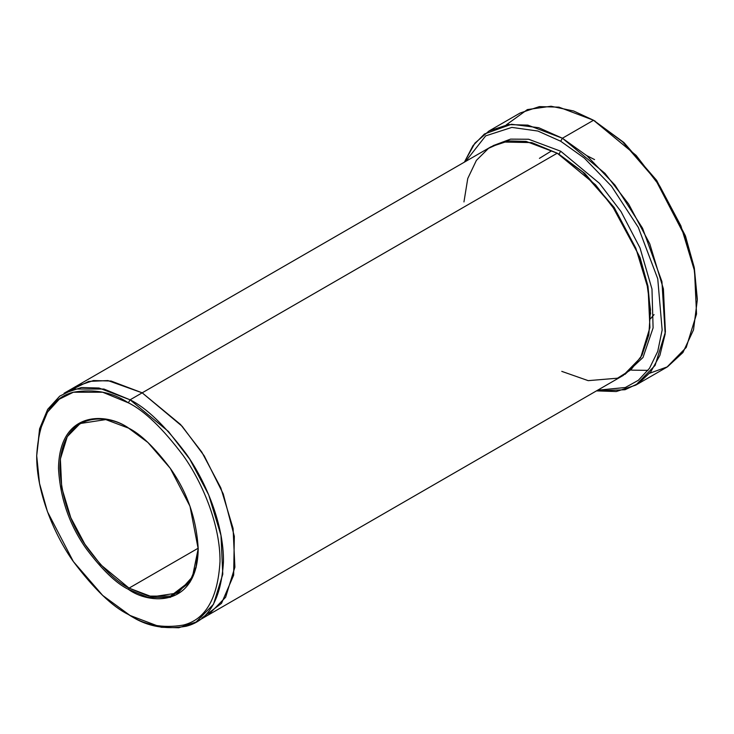 <?xml version="1.0" encoding="UTF-8"?>
<svg xmlns="http://www.w3.org/2000/svg" width="734" height="734" viewBox="0 0 734 734"><rect width="100%" height="100%" fill="white"/><g stroke="black" fill="none" stroke-linecap="round" stroke-linejoin="round"><path stroke-width="1.1" d="M128.698 428.179L105.769 419.591L80.134 423.527L67.253 436.666L60.381 458.952L61.711 487.679L70.803 517.718L84.878 544.215L100.65 564.685L129.046 588.117L128.349 589.319L147.91 597.384L170.27 597.384L189.996 582.2L196.07 567.602L198.217 548.986L189.996 506.276L170.27 468.31L147.919 442.492L128.349 427.977C140.497 433.904 154.47 447.355 170.27 468.31C187.225 492.11 196.538 519.002 198.217 548.986C197.262 608.147 148.791 604.357 128.349 589.319C116.211 583.383 102.237 569.942 86.438 548.986C69.482 525.186 60.16 498.294 58.491 468.31C59.445 409.15 107.916 412.93 128.349 427.977C107.916 412.93 59.445 409.15 58.491 468.31C60.16 498.294 69.482 525.186 86.438 548.986C102.237 569.942 116.211 583.383 128.349 589.319L129.046 588.117C117.018 582.245 103.182 568.933 87.539 548.188C70.748 524.617 61.528 498.001 59.867 468.31C60.812 409.737 108.806 413.481 129.046 428.372M697.3 299.977L694.162 267.167L685.299 235.605L656.49 180.169L623.836 142.469L593.54 120.257L622.597 141.827L655.801 180.169L685.097 236.55L694.107 268.644L697.3 299.977L693.511 329.887L682.923 352.531L667.518 366.789L649.673 373.248M560.684 141.231L584.365 158.113L611.486 186.197L638.323 227.43L657.747 278.782L662.151 329.988L657.747 351.375L649.498 368.303L638.332 380.304L625.322 387.515L597.65 390.194L625.322 387.515L638.332 380.304L649.498 368.303L657.747 351.375L662.151 329.988L657.747 278.782L638.323 227.43L611.486 186.197L584.365 158.113L560.684 141.231L537.912 131.047L511.846 127.404L485.669 135.873L465.585 161.452L485.669 135.873L511.846 127.404L537.912 131.047L560.684 141.231L562.409 138.231L560.684 141.231M596.467 390.883L625.029 389.736L638.727 383.276L650.746 371.909L659.903 355.339L665.178 333.952L661.93 281.608L642.562 228.228L614.991 185.106L586.916 155.764L562.409 138.231L605.009 173.389L628.671 204.089L649.774 243.844L663.408 288.902L665.408 331.988L655.095 365.413L635.782 385.121L616.266 391.543L596.467 390.883M128.349 402.819C144.286 410.6 162.618 428.234 183.344 455.731C203.024 483.33 220.365 525.847 220.007 561.565C217.805 598.357 205.584 619.524 183.344 625.065C162.618 628.616 144.286 625.084 128.349 614.477L130.083 615.477C146.314 626.285 164.985 629.882 186.115 626.258C208.777 620.615 221.228 599.054 223.466 561.565C223.833 525.168 206.162 481.862 186.115 453.731C164.985 425.72 146.314 407.755 130.083 399.819L128.349 402.819C112.421 392.204 94.09 388.681 73.363 392.231C51.114 397.773 38.893 418.93 36.7 455.731C36.333 491.45 53.674 533.957 73.363 561.565C94.09 589.053 112.421 606.697 128.349 614.477C144.286 625.084 162.618 628.616 183.344 625.065C205.584 619.524 217.805 598.357 220.007 561.565C220.365 525.847 203.024 483.33 183.344 455.731C162.618 428.234 144.286 410.6 128.349 402.819L130.083 399.819L168.416 431.464L189.711 459.089L208.704 494.872L220.98 535.416L222.778 574.199L213.493 604.284L196.116 622.019L178.793 627.763L161.205 627.276L130.083 615.477L102.687 595.43L73.363 561.565L47.481 511.763L39.517 483.412L36.7 455.731L39.517 431.308L47.481 412.15L59.298 399.195L73.363 392.231L102.687 392.231L128.349 402.819M560.684 151.213L558.95 154.204L584.75 173.38L614.22 207.52L640.112 257.717L647.966 286.214L650.608 313.95L647.966 286.214L640.112 257.717L614.22 207.52L584.75 173.38L558.95 154.204L560.684 151.213L528.654 139.258L510.58 139.121L492.945 145.708L510.58 139.121L528.654 139.258L560.684 151.213L599.485 183.362L620.992 211.539L640.02 247.973L651.976 289.04L653.095 327.896L643.002 357.476L624.964 374.377L643.002 357.476L653.095 327.896L651.976 289.04L640.02 247.973L620.992 211.539L599.485 183.362L560.684 151.213M558.097 153.718L558.95 154.204L558.097 153.718M463.952 201.933L467.76 178.49L476.384 160.388L488.523 148.341L502.652 142.029L531.774 142.598L557.225 153.204L130.083 399.819L142.185 392.828L180.527 424.472L201.813 452.098L220.815 487.881L233.082 528.434L234.889 567.217L225.604 597.293L208.217 615.028L225.604 597.293L234.88 567.208L233.082 528.434L220.815 487.881L201.813 452.107L180.527 424.472L142.185 392.828L557.225 153.204L526.094 141.405L508.506 140.919L491.193 146.672L76.153 386.286L93.475 380.542L111.063 381.029L142.185 392.828L182.179 426.307L204.226 455.878L223.274 493.991L234.329 536.325L233.651 575.199L221.503 603.366L201.887 618.037L221.494 603.376L233.651 575.208L234.329 536.334L223.274 494L204.226 455.878L182.179 426.307L142.185 392.828L111.063 381.029L93.475 380.542L75.758 386.524M129.046 588.117L198.217 548.188L129.046 588.117L152.103 596.861L177.958 592.962L192.464 576.759L198.217 548.582L196.015 566.905L189.968 581.255L170.435 596.136L148.36 596.1L129.046 588.117M586.668 155.553L594.577 159.599M635.782 385.121L666.912 367.156L686.226 347.439L696.538 314.024L694.538 270.929L680.904 225.87L659.793 186.124L636.139 155.415L593.54 120.257L562.409 138.231L593.54 120.257L558.95 107.146L539.417 106.604L520.177 112.99L489.046 130.964L508.286 124.578L527.829 125.119L562.409 138.231L538.673 127.707L511.479 124.257L484.431 133.992L473.017 145.616L464.402 162.141L474.907 143.139L489.046 130.964M196.116 622.019L623.258 375.413L640.644 357.669L649.92 327.593L648.122 288.811L635.855 248.257L616.854 212.484L595.558 184.849L557.225 153.204L582.686 171.995L611.826 205.089L638.103 253.836L646.718 281.911L650.498 309.757L648.819 334.906L641.966 355.265L631.02 369.716L617.487 378.203L588.209 380.652L561.776 371.367M506.276 124.872L527.379 109.577L551.005 106.237L573.639 110.99L593.54 120.257L623.973 142.589L656.765 180.564L685.584 236.394L694.336 268.103L697.3 298.977M648.021 370.376L631.598 370.138M551.436 150.947L539.426 158.361M70.381 390.268L88.686 381.396L107.944 380.57L142.185 392.828M76.153 386.286L64.051 393.277L81.364 387.534L98.952 388.011L130.083 399.819L103.934 389.038L74.051 389.038L59.729 396.131L47.682 409.333L39.572 428.849L36.7 455.731M650.553 318.721L654.058 314.592M595.274 121.257L593.54 120.266"/></g></svg>

